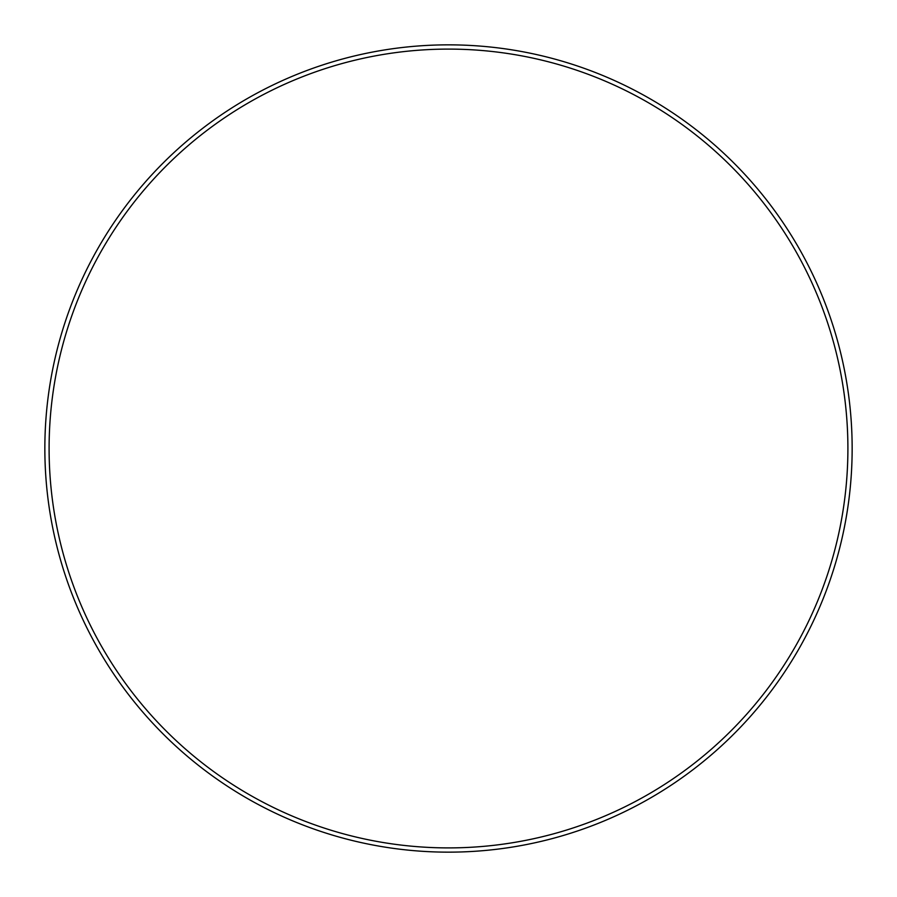 <?xml version="1.0" encoding="UTF-8"?>
<svg xmlns="http://www.w3.org/2000/svg" width="897" height="897" viewBox="0 0 897 897"><rect width="100%" height="100%" fill="white"/><g stroke="black" fill="none" stroke-linecap="round" stroke-linejoin="round"><path stroke-width="1.35" d="M847.9 448.5A399.4 399.4 0 0 0 448.5 49.1A399.4 399.4 0 0 0 49.1 448.5A399.4 399.4 0 0 0 448.5 847.9A399.4 399.4 0 0 0 847.9 448.5M44.85 448.5A403.65 403.65 0 0 1 448.5 44.85A403.65 403.65 0 0 1 852.15 448.5A403.65 403.65 0 0 1 448.5 852.15A403.65 403.65 0 0 1 44.85 448.5"/></g></svg>
